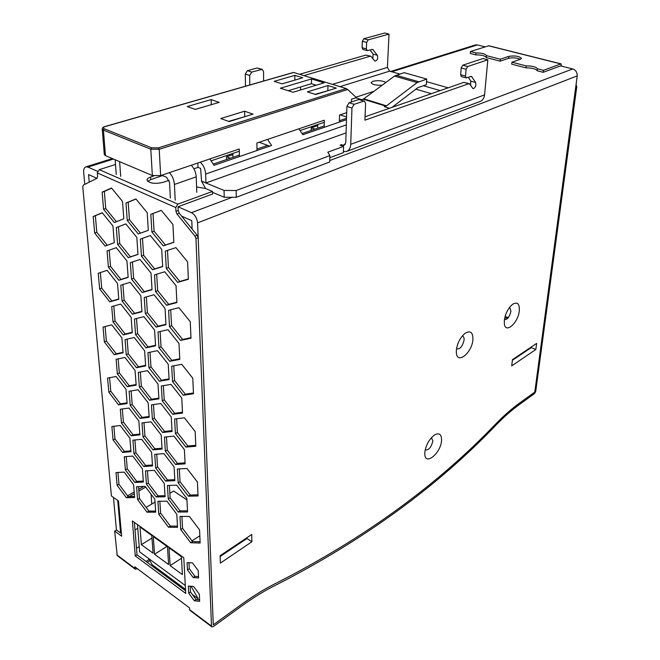 <?xml version="1.0" encoding="UTF-8"?>
<svg xmlns="http://www.w3.org/2000/svg" width="660" height="660" viewBox="0 0 660 660"><rect width="100%" height="100%" fill="white"/><g stroke="black" fill="none" stroke-linecap="round" stroke-linejoin="round"><path stroke-width="0.99" d="M441.556 440.534C441.697 434.354 439.379 432.481 434.593 434.923C429.231 439.057 425.972 444.856 424.826 452.323L424.801 454.245C425.221 466.141 440.905 453.073 441.556 440.534M425.18 449.938C428.67 450.417 431.228 447.43 432.861 440.995L431.459 437.638M472.898 339.735C473.08 332.359 470.481 330.206 465.102 333.284C460.317 337.351 457.405 342.928 456.357 350.023L456.365 352.984C457.281 364.798 472.04 352.737 472.898 339.735M456.514 348.793C459.913 349.569 462.429 346.673 464.062 340.098C464.228 337.664 463.609 336.328 462.206 336.08M519.304 310.876C519.684 303.781 517.465 301.579 512.647 304.268C508.258 307.989 505.494 313.294 504.347 320.174L504.38 324.027C505.634 334.084 518.232 322.798 519.304 310.876M504.413 319.646C507.408 319.712 509.586 316.891 510.947 311.19L509.644 307.279M97.564 171.328L87.904 167.071L85.915 166.856C84.232 167.492 83.49 169.331 83.688 172.4L84.785 184.379M485.108 46.86L477.403 44.921L475.291 44.987M576.782 86.584L575.735 87.004L534.781 392.073L577.228 75.892L197.596 222.857C196.911 217.998 194.865 214.607 191.441 212.677L178.002 206.753L212.578 194.023L212.495 191.425L177.87 204.097L175.774 207.57L175.956 211.357L176.987 214.03L194.964 236.156L195.97 238.507L211.505 626.125L211.827 626.86L213.337 626.579L241.461 606.169C253.654 597.366 265.337 590.23 276.515 584.76C364.295 539.773 437.819 486.172 497.087 423.967C504.661 416.311 512.011 409.893 519.156 404.712L534.592 393.517L535.73 391.38L576.782 86.584L576.04 84.719M577.228 75.892C577.236 72.352 575.743 70.043 572.731 68.953L560.612 65.901L543.188 72.311L537.215 70.769L537.446 68.772L543.428 70.315L543.188 72.311M220.366 563.104L251.848 541.786L251.732 534.493L220.118 555.703L220.366 563.104M511.706 365.863L535.821 349.536L536.63 343.414L512.457 359.626L511.706 365.863M241.42 604.453L241.428 604.461C253.877 595.485 265.798 588.217 277.2 582.664L277.2 582.664C364.534 538.065 437.728 484.811 496.798 422.887L496.798 422.887C504.537 415.074 512.053 408.523 519.346 403.243L534.781 392.073L519.346 403.235C512.053 408.515 504.537 415.066 496.807 422.879C437.728 484.803 364.534 538.057 277.2 582.656C265.798 588.208 253.877 595.477 241.428 604.453L213.271 624.838L197.596 222.857M246.931 537.718L246.939 538.519L220.143 556.512M531.399 346.921L531.308 347.589L512.374 360.302M181.591 216.125L191.771 220.679L192.126 229.086M89.24 182.152L88.564 174.587L96.929 178.324M139.219 546.604L136.505 548.295M120.607 533.049L117.694 500.412M113.454 497.417L116.44 530.005L114.658 531.069L121.638 536.192L118.503 500.981L111.408 495.965L82.764 186.838L83.358 185.089L96.971 178.299L97.597 176.5L97.292 172.895L99.297 169.653L115.5 164.497M531.308 347.589L535.821 349.536M246.939 538.519L251.848 541.786M143.781 486.428L138.732 489.332M134.178 491.964L127.545 495.792M145.703 487.105L138.864 491.048M134.318 493.68L129.244 496.617M151.066 494.216L151.759 504.05M137.767 528.297L135.019 529.963M475.786 54.871L475.951 52.94L470.456 51.521L470.291 53.452L475.786 54.871C481.874 54.928 485.389 55.844 486.346 57.601L486.527 55.663L500.321 59.218L500.132 61.174L508.563 58.311C512.705 57.445 516.656 57.766 520.41 59.284M486.346 57.601L500.132 61.174M196.597 186.962L205.351 188.455L212.495 191.425M149.135 559.457L146 561.445M211.827 626.86L189.89 610.335L189.469 607.86L134.813 566.775L135.316 569.217L137.379 568.706M147.279 562.394L149.878 560.736M135.316 569.217L117.232 555.596L114.658 531.069M147.691 181.335L150.752 179.586L162.525 175.593M241.428 604.461L213.271 624.847L198.173 237.625L197.167 235.282L179.215 213.205L178.183 210.532L178.002 206.753M121.407 533.635L116.449 530.005M177.466 526.144L170.329 526.061L160.627 513.166L159.844 501.27M200.087 541.778L192.522 541.555L182.564 528.371L181.921 516.433M155.628 511.055L148.896 511.096L139.441 498.481L138.526 486.626M134.541 496.477L128.18 496.642L118.965 484.291L117.925 472.478M187.506 510.832L180.073 510.889L170.123 497.772L169.381 485.438M165.017 495.685L158.004 495.866L148.319 483.046L147.436 470.753M143.311 481.066L136.702 481.371L127.256 468.814L126.242 456.58M197.992 494.835L190.245 495.033L180.04 481.693L179.347 468.897M174.817 479.638L167.516 479.977L157.575 466.925L156.733 454.187M152.468 464.995L145.588 465.44L135.902 452.678L134.92 439.997M130.894 450.854L124.41 451.407L114.972 438.916L113.867 426.286M185.064 462.866L177.457 463.361L167.252 450.095L166.46 436.87M162.022 448.198L154.861 448.808L144.928 435.831L143.987 422.672M139.813 434.049L133.064 434.767L123.395 422.07L122.306 408.977M195.781 445.318L187.852 445.995L177.367 432.49L176.624 418.762M172.021 430.633L164.554 431.425L154.366 418.234L153.458 404.572M149.135 416.493L142.098 417.384L132.181 404.489L131.134 390.901M127.067 402.864L120.442 403.846L110.781 391.223L109.593 377.71M182.482 412.261L174.694 413.251L164.225 399.828L163.375 385.638M158.879 398.137L151.544 399.226L141.364 386.108L140.357 372.001M136.133 384.532L129.236 385.712L119.328 372.883L118.165 358.858M193.446 393.005L185.311 394.21L174.554 380.556L173.753 365.805M169.075 378.923L161.428 380.226L150.975 366.877L150.01 352.225M145.621 365.368L138.435 366.754L128.263 353.71L127.132 339.149M123.024 352.308L116.267 353.768L106.367 341.014L105.097 326.543M179.759 358.784L171.781 360.319L161.032 346.748L160.116 331.501M155.545 345.296L148.054 346.912L137.602 333.655L136.521 318.516M132.248 332.318L125.202 334.001L115.046 321.04L113.8 306.009M190.971 337.656L182.638 339.454L171.583 325.644L170.717 309.771M165.957 324.258L158.128 326.131L147.394 312.65L146.355 296.893M141.908 311.388L134.557 313.318L124.121 300.143L122.917 284.51M118.767 298.996L111.862 300.976L101.714 288.098L100.353 272.58M176.88 302.189L168.696 304.342L157.657 290.623L156.667 274.222M152.031 289.435L144.358 291.646L133.633 278.248L132.47 261.979M128.147 277.183L120.945 279.427L110.525 266.335L109.189 250.198M188.356 278.998L179.8 281.457L168.432 267.506L167.5 250.404M162.657 266.401L154.638 268.909L143.608 255.28L142.486 238.334M137.981 254.306L130.465 256.847L119.749 243.54L118.454 226.776L125.862 223.938M114.271 242.682L107.217 245.248L96.805 232.237L95.353 215.704L102.349 212.842M173.827 242.195L165.437 245.033L154.077 231.173L153.021 213.543L161.287 210.375M148.31 230.29L140.448 233.153L129.434 219.623L128.188 202.249L135.976 199.048M116.407 221.694L105.748 208.527L104.329 191.4L111.68 188.174M185.584 590.758L137.032 554.804L134.401 522.39M199.609 599.89L196.119 599.544L190.476 591.962L190.179 586.22M198.528 576.601L194.989 576.345L189.28 568.714L188.966 562.708M529.584 348.752L529.666 348.084M504.892 317.237L505.626 318.054L508.332 317.584M525.954 67.856L526.177 65.876L511.929 62.205L511.723 64.168L525.954 67.856C532.216 67.906 535.969 68.879 537.215 70.769M486.527 55.663C485.57 53.905 482.047 52.998 475.951 52.94M511.929 62.205L520.319 59.318L521.482 58.377C519.23 56.141 514.99 55.473 508.761 56.372L500.321 59.218M537.446 68.772C536.192 66.899 532.438 65.926 526.177 65.876M561.602 66.148L560.86 63.938L543.428 70.315M470.456 51.521L488.829 45.763L561.173 63.904M508.703 317.072L506.616 317.435L505.255 315.934M168.481 527.208L177.532 527.323L176.789 514.239L166.864 501.138L157.905 501.311L158.779 514.288L168.481 527.208L170.329 526.061M190.682 542.743L200.145 543.04L199.551 529.84L189.362 516.433L179.99 516.433L180.716 529.534L190.682 542.743L192.522 541.555M147.048 512.201L155.702 512.16L154.811 499.191L145.15 486.37L136.579 486.701L137.585 499.562L147.048 512.201L148.896 511.096M126.34 497.706L134.624 497.5L133.592 484.654L124.179 472.114L115.979 472.585L117.109 485.331L126.34 497.706L128.18 496.642M178.2 512.036L187.564 511.978L186.871 498.49L176.69 485.158L167.425 485.512L168.242 498.894L178.2 512.036L180.073 510.889M156.139 496.972L165.082 496.757L164.241 483.392L154.325 470.357L145.472 470.869L146.438 484.127L156.139 496.972L158.004 495.866M134.83 482.435L143.385 482.056L142.403 468.823L132.743 456.068L124.278 456.728L125.375 469.862L134.83 482.435L136.702 481.371M188.356 496.18L198.041 495.949L197.422 482.023L186.962 468.46L177.367 469.012L178.134 482.815L188.356 496.18L190.245 495.033M165.619 481.074L174.875 480.67L174.091 466.884L163.919 453.626L154.754 454.344L155.669 468.014L165.619 481.074L167.516 479.977M143.69 466.505L152.526 465.935L151.594 452.29L141.685 439.321L132.94 440.187L133.996 453.717L143.69 466.505L145.588 465.44M122.512 452.43L130.969 451.72L129.888 438.207L120.244 425.527L111.878 426.525L113.075 439.923L122.512 452.43L124.41 451.407M175.527 464.467L185.113 463.856L184.387 449.625L173.943 436.136L164.456 437.068L165.322 451.176L175.527 464.467L177.457 463.361M152.938 449.872L162.079 449.097L161.197 435.014L151.033 421.831L141.982 422.92L142.997 436.87L152.938 449.872L154.861 448.808M131.142 435.79L139.879 434.874L138.839 420.94L128.947 408.045L120.31 409.266L121.465 423.077L131.142 435.79L133.064 434.767M185.897 447.092L195.822 446.259L195.17 431.558L184.429 417.829L174.603 419.001L175.411 433.57L185.897 447.092L187.852 445.995M162.599 432.49L172.07 431.491L171.245 416.955L160.809 403.54L151.437 404.861L152.402 419.265L162.599 432.49L164.554 431.425M140.151 418.407L149.185 417.268L148.195 402.88L138.047 389.771L129.104 391.231L130.218 405.479L140.151 418.407L142.098 417.384M118.495 404.827L127.116 403.549L125.986 389.326L116.102 376.505L107.572 378.081L108.826 392.18L118.495 404.827L120.442 403.846M172.714 414.307L182.523 413.069L181.764 398.038L171.039 384.384L161.329 385.968L162.236 400.859L172.714 414.307L174.694 413.251M149.564 400.24L158.92 398.854L157.987 383.996L147.56 370.664L138.303 372.38L139.375 387.098L149.564 400.24L151.544 399.226M127.256 386.686L136.183 385.168L135.085 370.483L124.946 357.448L116.119 359.287L117.34 373.832L127.256 386.686L129.236 385.712M183.307 395.257L193.479 393.756L192.786 378.205L181.756 364.32L171.682 366.185L172.532 381.579L183.307 395.257L185.311 394.21M159.423 381.233L169.108 379.582L168.234 364.221L157.525 350.658L147.931 352.654L148.954 367.859L159.423 381.233L161.428 380.226M136.422 367.719L145.654 365.945L144.614 350.765L134.203 337.507L125.062 339.628L126.242 354.651L136.422 367.719L138.435 366.754M114.262 354.7L123.065 352.803L121.869 337.804L111.738 324.844L103.034 327.071L104.354 341.921L114.262 354.7L116.267 353.768M169.744 361.317L179.792 359.387L178.984 343.489L167.962 329.686L158.02 331.988L158.986 347.721L169.744 361.317L171.781 360.319M146.008 347.87L155.578 345.815L154.597 330.107L143.888 316.635L134.425 319.052L135.556 334.587L146.008 347.87L148.054 346.912M123.164 334.925L132.28 332.747L131.125 317.237L120.722 304.07L111.713 306.595L113 321.94L123.164 334.925L125.202 334.001M180.56 340.445L190.996 338.2L190.261 321.725L178.926 307.675L168.597 310.315L169.496 326.609L180.56 340.445L182.638 339.454M156.057 327.079L165.982 324.712L165.058 308.451L154.052 294.739L144.235 297.487L145.315 313.566L156.057 327.079L158.128 326.131M132.487 314.226L141.933 311.743L140.827 295.697L130.136 282.307L120.796 285.153L122.042 301.026L132.487 314.226L134.557 313.318M109.799 301.851L118.792 299.269L117.521 283.429L107.135 270.344L98.241 273.281L99.635 288.948L109.799 301.851L111.862 300.976M166.592 305.275L176.896 302.569L176.038 285.722L164.711 271.772L154.523 274.873L155.537 291.53L166.592 305.275L168.696 304.342M142.255 292.537L152.048 289.724L151.008 273.1L140.011 259.487L130.325 262.68L131.521 279.114L142.255 292.537L144.358 291.646M118.841 280.286L128.164 277.382L126.943 260.98L116.267 247.681L107.052 250.957L108.413 267.168L118.841 280.286L120.945 279.427M177.655 282.381L188.372 279.304L187.588 261.822L175.915 247.624L165.322 251.122L166.279 268.389L177.655 282.381L179.8 281.457M152.501 269.783L162.673 266.615L161.692 249.381L150.373 235.529L140.316 239.11L141.454 256.138L152.501 269.783L154.638 268.909M128.329 257.689L137.989 254.422L136.826 237.435L125.845 223.913L116.292 227.568L117.604 244.357L128.329 257.689L130.465 256.847M105.08 246.048L114.271 242.707L112.934 225.951L102.267 212.743L93.192 216.472L94.66 233.021L105.08 246.048L107.217 245.248M163.259 245.891L173.836 242.319L172.92 224.433L161.263 210.342L150.81 214.343L151.891 232.007L163.259 245.891L165.437 245.033M138.278 233.97L148.31 230.323L147.205 212.701L135.902 198.949L125.986 203.016L127.248 220.415L138.278 233.97L140.448 233.153M114.279 222.527L123.808 218.798L122.512 201.44L111.548 188.009L102.135 192.134L103.57 209.286L114.279 222.527M132.371 520.938L135.25 555.918L185.724 593.398L183.785 557.725L132.371 520.938M194.337 600.781L199.675 601.318L199.345 594.173L193.627 586.509L188.314 586.063L188.694 593.183L194.337 600.781L196.119 599.544M193.19 577.566L198.594 577.962L198.248 570.619L192.456 562.906L187.085 562.601L187.465 569.918L193.19 577.566L194.989 576.345M153.78 175.964L150.595 177.037C148.195 177.878 146.999 178.901 147.007 180.097C149.391 183.414 154.754 184.173 163.094 182.358L169.075 180.295M198.173 237.625L195.97 238.507M189.28 568.714L187.465 569.918M190.476 591.962L188.694 593.183M137.032 554.804L135.25 555.918M105.748 208.527L103.57 209.286M104.329 191.4L102.135 192.134M129.434 219.623L127.248 220.415M128.188 202.249L125.986 203.016M154.077 231.173L151.891 232.007M153.021 213.543L150.81 214.343M96.805 232.237L94.66 233.021M95.353 215.704L93.192 216.472M119.749 243.54L117.604 244.357M118.454 226.776L116.292 227.568M143.608 255.28L141.454 256.138M168.432 267.506L166.279 268.389M110.525 266.335L108.413 267.168M133.633 278.248L131.521 279.114M157.657 290.623L155.537 291.53M101.714 288.098L99.635 288.948M124.121 300.143L122.042 301.026M147.394 312.65L145.315 313.566M171.583 325.644L169.496 326.609M115.046 321.04L113 321.94M137.602 333.655L135.556 334.587M161.032 346.748L158.986 347.721M106.367 341.014L104.354 341.921M128.263 353.71L126.242 354.651M150.975 366.877L148.954 367.859M174.554 380.556L172.532 381.579M119.328 372.883L117.34 373.832M141.364 386.108L139.375 387.098M164.225 399.828L162.236 400.859M110.781 391.223L108.826 392.18M132.181 404.489L130.218 405.479M154.366 418.234L152.402 419.265M177.367 432.49L175.411 433.57M123.395 422.07L121.465 423.077M144.928 435.831L142.997 436.87M167.252 450.095L165.322 451.176M114.972 438.916L113.075 439.923M135.902 452.678L133.996 453.717M157.575 466.925L155.669 468.014M180.04 481.693L178.134 482.815M127.256 468.814L125.375 469.862M148.319 483.046L146.438 484.127M170.123 497.772L168.242 498.894M118.965 484.291L117.109 485.331M139.441 498.481L137.585 499.562M182.564 528.371L180.716 529.534M160.627 513.166L158.779 514.288M505.626 318.054L506.616 317.435M193.908 168.77L198 167.376L197.835 163.012M161.692 175.246L166.584 177.301L169.537 182.391L170.346 198.033M119.608 161.642L120.706 176.377M115.137 159.745L116.259 174.446M191.309 165.223C194.255 168.424 195.888 172.301 196.21 176.855L196.804 192.324M175.197 200.145L174.421 184.462C174.058 179.842 172.384 175.898 169.414 172.631M382.239 85.165C375.986 85.486 372.273 84.653 371.101 82.665L372.925 81.262C378.122 80.215 382.437 80.619 385.877 82.467M224.053 190.451L236.148 190.517L329.885 155.603L329.728 161.964L236.28 197.307L224.227 197.241L224.053 190.451L201.49 181.145L205.606 188.554M224.227 197.241L212.52 192.357M198 167.376L200.624 168.432L201.547 181.12L205.953 182.935L346.071 132.907M329.885 155.603L327.822 152.196L343.571 146.388L340.057 145.167L341.385 144.68L341.36 145.621M345.32 144.292L342.862 145.192L341.385 144.68M339.966 86.65L389.631 71.14L399.844 74.044M426.55 81.659L448.189 87.821M389.466 108.273L384.376 106.689L386.488 105.839L417.095 82.591L394.482 76.09L363.817 98.827L361.697 99.652L355.806 97.828M355.921 97.185L374.005 91.278M423.299 85.726L440.212 90.601M263.612 81.007L263.546 71.602L262.259 69.358L251.74 72.055L249.67 75.471L249.793 84.967M261.467 69.366L257.103 68.005L247.368 70.678L251.74 72.055M342.862 145.192L344.215 145.225L345.774 142.601L346.896 106.408L349.066 102.721L358.627 99.569L364.444 101.104L358.627 99.569M349.066 102.721L354.131 104.321L363.676 101.137M343.571 146.388L343.39 152.633L329.827 157.707M415.874 89.158L431.359 93.679M392.015 107.382L417.755 87.722L426.343 84.694L426.723 79.051L417.095 82.591M236.148 190.517L236.28 197.307M394.482 76.09L404.167 72.666L426.723 79.051M389.631 71.14L387.403 67.427L389.029 34.105L368.14 39.88L366.63 42.438L366.374 48.898L367.24 50.647L372.652 49.335L377.347 55.3C378.238 58.443 377.429 60.39 374.938 61.132L371.143 56.578L370.169 56.24L303.897 75.619M249.67 75.471L245.305 74.085L245.487 86.204M366.63 42.438L362.348 41.283L363.858 38.742L368.14 39.88L363.858 38.734L384.772 33L389.029 34.105M257.103 68.005L262.259 69.358M370.639 56.224L365.929 55.06L299.599 74.308M369.996 49.978L373.114 54.128L372.801 58.765M362.348 41.283L362.109 47.726L362.983 49.475L367.24 50.647M245.305 74.085L247.368 70.678M343.414 151.643L346.475 151.511C349.082 150.455 350.501 148.063 350.74 144.317L351.962 108.017L346.896 106.408M364.444 101.104L365.582 103.447L364.922 120.178L468.748 83.696L469.656 84.018L473.03 88.696C475.447 87.838 476.314 85.759 475.629 82.475L471.463 76.346L466.24 77.897L465.506 76.081L466.084 69.259L467.651 66.52L487.839 59.796L484.564 94.908C484.135 98.266 482.625 100.468 480.026 101.508L346.714 151.42M487.839 59.796L482.996 58.534L462.759 65.208L461.2 67.947L460.639 74.745L461.381 76.56L466.24 77.897M354.131 104.321L351.962 108.017M469.194 83.663L463.906 82.351L365.054 116.77M468.328 77.302L470.811 81.147L470.588 85.462M462.759 65.208L467.651 66.52L462.759 65.208M346.327 124.888L205.648 174.075L205.953 182.935M205.648 174.075C205.301 169.249 203.519 165.289 200.302 162.179M340.114 114.865L346.566 116.968M300.481 130.416L324.266 122.323M259.149 142.263L267.679 145.39L256.971 149.069M211.513 160.694L239.291 151.239M239.365 155.117L213.518 164.002M346.525 118.297L339.388 120.747M324.192 125.969L302.371 133.469M209.863 158.944L214.063 165.313L271.606 145.472L267.556 139.417M298.897 128.815L302.866 134.698L346.483 119.65M267.679 145.39L269.709 146.132M228.591 121.374L245.273 116.548M339.347 122.117L339.545 115.055L346.706 112.637M311.503 78.953L324.101 82.813L293.04 92.268L280.376 88.209L311.503 78.953L311.438 83.713L316.247 85.206M220.745 118.561L244.612 111.21L253.019 114.122L229.168 121.58L220.745 118.561M307.378 91.88L327.971 85.544L336.27 88.102L315.711 94.52L307.378 91.88M187.225 106.549L211.142 99.619L219.128 102.382L195.22 109.42L187.225 106.549M274.147 81.353L294.847 75.355L302.759 77.789L282.084 83.869L274.147 81.353M346.178 88.547L293.626 72.476L105.13 126.58C103.067 127.289 102.778 128.015 104.255 128.766L151.651 147.815L158.375 147.881L346.178 88.547L347.688 89.496L159.2 149.292L160.66 175.593L239.25 148.995L239.39 156.585M160.66 175.593L152.353 175.535L105.476 155.653L104.313 154.539L102.242 129.046L103.414 130.102L105.476 155.653M232.873 154.605L226.528 156.767L230.315 158.227M226.528 156.767L226.595 159.505M232.939 157.327L232.848 153.433M256.988 150.513L256.913 143.022L324.308 120.211L324.159 127.347M314.985 129.129L311.248 127.85L311.207 130.432M317.724 124.55L317.658 128.213M351.409 101.945L351.499 99.239L356.4 97.63L347.688 89.496M317.699 125.648L311.248 127.85M300.572 86.988L300.539 89.983M195.154 109.395L211.365 104.668M288.214 90.717L311.438 83.713M315.142 94.339L328.433 90.544M282.018 83.853L294.88 80.107M294.847 75.355L294.814 80.091M211.142 99.619L211.299 104.643M327.971 85.544L327.863 90.371M244.612 111.21L244.695 116.341M169.851 493.3L173.662 491.04L186.945 499.917M221.677 554.656L221.702 555.464M146.124 507.4L155.017 502.12M199.823 535.804L191.994 540.845M152.518 566.272L152.419 564.927M185.51 589.396L152.229 564.787L148.558 558.459M185.295 585.527L139.639 551.892L137.47 524.584M191.087 586.294L197.959 598.356L198.025 599.734M153.285 536.547L167.483 546.719L168.613 564.539L154.539 554.268L153.285 536.547M182.391 574.588L170.131 565.645L169.018 547.816L181.393 556.677L182.391 574.588M153.062 553.187L141.364 544.657L139.986 527.027L151.792 535.483L153.062 553.187M197.785 598.48L192.307 594.429M166.988 546.364L154.539 554.268M181.475 558.244L170.131 565.645M151.973 538.065L141.364 544.657M527.282 349.685L527.2 350.353M477.403 44.921L391.825 71.758M113.495 159.052L87.904 167.071M572.731 68.953L329.761 160.537M232.254 197.29L191.441 212.677M229.07 549.697L229.672 550.11M116.869 554.854L134.953 568.483M488.507 45.779L560.86 63.938M189.56 609.601L211.505 626.125M97.292 172.895L175.774 207.57M99.297 169.653L177.87 204.097M197.167 235.282L194.964 236.156M179.215 213.205L176.987 214.03M178.183 210.532L175.956 211.357M150.752 179.586L150.595 177.037M508.563 58.311L508.761 56.372M174.421 184.462L196.21 176.855M363.206 99.157L385.877 106.169M386.488 105.839L363.817 98.827M396.082 75.24L418.688 81.716M387.403 67.427L332.459 84.356M484.564 94.908L350.74 144.317M466.084 69.259L461.2 67.947M465.506 76.081L460.639 74.745M471.933 76.709L470.885 76.42M475.629 82.475L470.811 81.147M468.748 83.696L463.906 82.351M370.169 56.24L365.929 55.06M377.347 55.3L373.114 54.128M373.164 49.698L372.05 49.393M366.374 48.898L362.109 47.726M152.353 175.535L150.793 149.218L103.414 130.102L104.255 128.766M158.375 147.881L159.2 149.292L150.793 149.218L151.651 147.815M105.13 126.58L104.626 126.745M475.423 44.946L390.736 71.453M112.373 158.573L85.915 166.856M293.42 72.451L104.866 126.555C103.199 126.893 102.325 127.718 102.242 129.046"/></g></svg>
